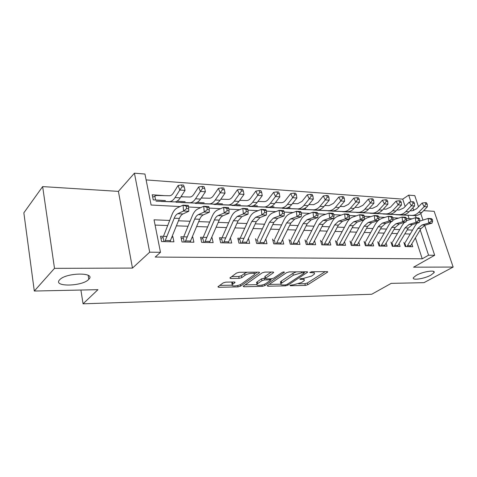 <?xml version="1.0" encoding="UTF-8"?>
<svg xmlns="http://www.w3.org/2000/svg" width="477" height="477" viewBox="0 0 477 477"><rect width="100%" height="100%" fill="white"/><g stroke="black" fill="none" stroke-linecap="round" stroke-linejoin="round"><path stroke-width="0.72" d="M289.974 285.294L290.255 285.747L305.334 285.419L307.784 284.721L327.717 272.027L327.085 271.622L311.815 271.735L309.788 272.45L312.256 272.731C314.152 272.761 314.856 273.208 314.367 274.072L311.684 276.034L303.587 278.347L299.824 278.884L300.087 279.355L302.078 279.325C303.986 279.343 304.702 279.772 304.219 280.613L301.649 282.491L293.695 284.757L289.974 285.294M88.644 279.45L88.805 279.283C96.378 272.158 66.1 272.433 59.691 279.755L59.631 279.82C52.41 287.124 82.348 286.528 88.644 279.45M430.952 275.104L434.01 272.701C436.175 269.565 422.974 271.473 416.373 275.289L413.481 277.584C411.347 280.738 424.297 278.866 430.952 275.104M225.812 282.14L223.135 282.909L217.923 286.79L218.794 287.297L238.005 286.88L240.605 286.134L259.554 272.665L258.755 272.14L239.198 272.289L236.449 273.082L229.884 277.966L230.743 278.508L239.144 278.395L241.833 277.62L244.999 275.336C247.897 273.082 256.268 272.486 254.396 274.651L241.463 283.976C238.673 286.122 230.433 286.749 232.239 284.662L235.012 282.503L234.171 281.996L225.812 282.14M34.302 291.036L23.85 212.831L42.644 186.596L54.497 268.348L34.302 291.036L97.946 289.67L83.058 303.807L371.726 294.255L391.206 283.368L423.97 282.664L453.15 267.054L413.583 267.18L434.684 255.273L428.561 255.207L422.234 258.808L155.216 257.061L160.493 252.297L149.689 252.178L134.425 173.193L144.948 174.033L151.102 205.021L180.097 206.553M54.497 268.348L132.469 268.092L149.689 252.178M267.478 285.568L267.221 285.801L267.961 286.23L285.437 285.848L287.935 285.139L307.605 272.212L306.932 271.777L289.199 271.908L286.57 272.665L267.478 285.568M262.278 286.355L243.962 286.749L243.163 286.283L262.129 272.868L264.818 272.099L272.868 272.033L273.625 272.528L273.357 272.772L265.284 278.413L266.047 278.884L271.246 278.812L273.846 278.067L282.044 272.48C283.433 271.866 284.22 271.801 284.405 272.284L264.824 285.628L262.278 286.355L261.956 285.043M453.15 267.054L434.159 211.323L423.636 210.661M165.412 200.567L153.236 199.863L152.217 194.777L164.267 195.636M181.081 196.566L183.925 196.876M201.383 197.824L202.904 198.068M310.861 204.615L310.545 204.609M326.25 205.569L325.421 205.545M341.15 206.499L340.155 206.434M355.598 207.394L355.019 207.358M369.597 208.264L372.448 208.36L376.955 206.201L382.387 200.191L385.505 199.78L386.328 201.276L387.712 201.377L386.883 199.881L385.505 199.78M403.87 242.405L405.2 246.561L412.748 246.716L411.842 243.932M391.003 242.077L392.327 246.299L400.096 246.46L399.171 243.55M377.748 241.744L379.066 246.025L387.074 246.192L386.126 243.151M364.094 241.398L365.406 245.744L373.652 245.917L372.68 242.739M350.017 241.046L351.316 245.458L359.819 245.631L358.829 242.298M335.498 240.676L336.78 245.16L345.557 245.339L344.537 241.839M320.514 240.301L321.784 244.85L330.841 245.035L329.798 241.362M305.041 239.907L306.3 244.534L315.649 244.725L314.582 240.849M289.062 239.502L290.302 244.206L299.961 244.403L298.864 240.313M272.546 239.084L273.768 243.866L283.755 244.075L282.628 239.746M255.469 238.655L256.668 243.514L266.995 243.729L265.838 239.144M244.021 238.369L237.796 238.208L238.971 243.151L249.662 243.371L248.475 238.5M225.788 237.904L219.498 237.749L220.654 242.775L231.721 243.008L230.409 238.023M206.893 237.427L200.549 237.266L201.676 242.388L213.141 242.626L211.997 237.558L211.681 237.552M187.306 236.932L180.902 236.771L181.993 241.982L193.889 242.227L192.774 237.069L192.273 237.057M422.234 258.808L415.413 237.945M410.22 234.046L404.854 233.855M397.407 233.599L391.742 233.396M384.212 233.134L378.219 232.925M370.611 232.657L364.285 232.43M356.587 232.162L349.903 231.929M342.122 231.655L335.063 231.405M327.192 231.13L319.739 230.868M311.779 230.588L303.903 230.313M295.859 230.027L287.536 229.735M279.397 229.449L270.608 229.145M262.374 228.853L253.09 228.531M244.761 228.233L234.946 227.893M226.521 227.595L216.147 227.231M207.62 226.933L196.655 226.545M188.033 226.241L176.43 225.836M167.707 225.532L155.085 225.084M166.986 236.419L160.522 236.258L161.584 241.565L173.92 241.821L172.841 236.568L172.137 236.55M405.14 206.505L402.725 199.136L146.117 179.918M409.111 218.657L408.008 215.276M320.15 209.475L320.759 209.51M304.326 208.562L305.679 208.64M287.971 207.62L290.117 207.745M271.055 206.648L274.048 206.821M253.543 205.641L257.443 205.861M235.417 204.597L240.283 204.877M216.63 203.512L222.526 203.852M197.156 202.391L204.156 202.797M176.943 201.228L185.13 201.699M80.905 290.034L83.058 303.807M132.469 268.092L118.409 191.378L42.644 186.596M118.409 191.378L134.425 173.193M402.725 199.136L408.706 195.135L414.787 195.624L418.508 206.785M169.705 220.446L154.041 219.819L160.493 252.297M428.561 255.207L420.368 230.415L419.915 230.397M412.545 230.105L407.179 229.89M399.726 229.598L394.056 229.371M386.519 229.073L380.527 228.835M372.913 228.531L366.58 228.28M358.877 227.97L352.187 227.708M344.4 227.398L337.334 227.112M329.458 226.802L321.993 226.503M314.027 226.187L306.139 225.871M298.083 225.555L289.754 225.222M281.603 224.9L272.802 224.548M264.556 224.22L255.255 223.85M246.907 223.516L237.081 223.129M228.638 222.789L218.245 222.377M209.707 222.038L198.718 221.602M190.079 221.256L178.452 220.791M420.75 213.505L422.92 220.01M424.685 225.299L434.684 255.273M416.2 217.81L415.461 215.568M413.803 210.572L412.879 207.769M410.941 201.908L408.706 195.135M188.51 207L200.704 207.644M209.087 208.085L220.547 208.693M228.9 209.135L239.669 209.701M247.992 210.142L258.111 210.679M266.399 211.114L275.909 211.621M284.155 212.056L293.093 212.527M301.297 212.963L309.692 213.404M317.855 213.833L325.743 214.251M333.858 214.68L341.264 215.073M349.331 215.497L356.289 215.866M364.309 216.29L370.838 216.636M378.81 217.059L384.933 217.381M392.851 217.798L398.593 218.102M406.464 218.52L411.836 218.806M419.641 230.856L420.368 230.415M211.997 237.558L211.496 237.981M192.774 237.069L191.975 237.773M172.841 236.568L171.726 237.582M303.95 279.6L303.915 278.335M314.075 273.011L314.045 271.723M298.644 283.833L304.881 283.708L307.325 283.01L325.213 271.634M304.064 272.504L305.155 271.789M269.177 284.423L280.726 284.191M285.288 284.93L287.041 284.429L304.01 273.303L303.754 272.808L301.601 272.826L293.319 275.193L280.905 283.636C280.393 284.525 281.144 284.972 283.165 284.978L285.288 284.93M296.318 271.854L292.848 273.399L293.319 275.193M281.4 283.135L280.452 281.871L281.329 281.09L292.848 273.399M256.823 284.668L245.053 284.9M271.27 272.045L265.087 276.344L264.926 276.958M271.818 278.765L270.381 279.743M257.646 283.636L256.996 284.226C255.344 286.194 263.101 285.532 265.904 283.481L270.513 280.279L269.767 279.82L264.574 279.904L261.968 280.649L257.646 283.636L257.204 281.824L256.554 282.414L256.787 283.38M257.204 281.824L261.521 278.824L265.194 278.061M232.049 283.851L231.81 282.807L232.74 282.02M254.134 273.548L254.134 272.176M247.056 272.23L244.546 273.446L244.999 275.336M231.691 276.594L238.703 276.511L241.386 275.742L244.546 273.446M254.587 274.042L257.24 272.152M219.742 285.407L232.043 285.163M410.041 210.745L412.045 210.816L416.606 208.771L422.097 203.053L425.144 202.659L425.979 204.096L427.237 204.186L426.402 202.749L425.144 202.659M427.237 204.186L427.326 206.857L421.805 212.545C419.724 214.626 417.435 215.634 414.93 215.568L399.082 214.906M427.326 206.857L424.178 206.642L418.657 212.354C416.576 214.441 414.286 215.455 411.788 215.389L395.952 214.728M425.979 204.096L424.178 206.642L422.097 203.053M406.959 246.597L417.852 228.447L422.002 224.995L428.805 223.021L428.149 218.454L419.653 221.179M410.101 246.663L421.006 228.578L425.15 225.144L431.965 223.176L428.805 223.021L431.393 221.167L432.657 221.233L432.389 219.402L431.125 219.337L431.393 221.167M431.125 219.337L428.149 218.454L431.309 218.627L432.389 219.402M417.035 223.188L415.169 225.663L405.259 242.441M404.824 243.133L405.927 246.579M431.965 223.176L432.657 221.233M396.912 209.94L399.237 210.023L403.786 207.936L409.26 202.129L412.331 201.729L413.16 203.184L414.459 203.28L413.625 201.825L412.331 201.729M414.459 203.28L414.579 205.992L409.069 211.77C406.994 213.887 404.711 214.912 402.218 214.841L386.43 214.191M414.579 205.992L411.329 205.772L405.826 211.573C403.751 213.696 401.473 214.728 398.981 214.662L383.21 214.006M413.16 203.184L411.329 205.772L409.26 202.129M383.371 209.111L386.042 209.2L390.574 207.084L396.029 201.175L399.124 200.769L399.953 202.248L401.288 202.343L400.459 200.865L399.124 200.769M401.288 202.343L401.437 205.098L395.946 210.971C393.883 213.124 391.605 214.167 389.125 214.101L373.402 213.452M401.437 205.098L398.092 204.871L392.607 210.768C390.538 212.927 388.266 213.976 385.786 213.911L370.086 213.267M399.953 202.248L398.092 204.871L396.029 201.175M387.712 201.377L387.89 204.18L382.423 210.148C380.366 212.337 378.1 213.398 375.626 213.332L359.992 212.694M387.89 204.18L384.438 203.941L378.976 209.94C376.919 212.134 374.654 213.201 372.191 213.136L356.575 212.503M386.328 201.276L384.438 203.941L382.387 200.191M355.001 207.376L358.424 207.483L362.914 205.289L368.322 199.177L371.458 198.76L372.275 200.28L373.7 200.382L372.877 198.861L371.458 198.76M373.7 200.382L373.92 203.226L368.471 209.302C366.425 211.526 364.172 212.605 361.715 212.545L346.171 211.913M373.92 203.226L370.355 202.987L364.917 209.081C362.872 211.317 360.624 212.402 358.167 212.343L342.653 211.716M372.275 200.28L370.355 202.987L368.322 199.177M394.151 246.335L405.021 227.905L409.153 224.405L415.944 222.395L415.288 217.756L406.38 220.785M397.389 246.4L408.264 228.042L412.402 224.554L419.194 222.55L415.944 222.395L418.55 220.505L419.849 220.571L419.587 218.722L418.287 218.651L418.55 220.505M418.287 218.651L415.288 217.756L418.544 217.935L419.587 218.722M404.359 222.413L402.344 225.084L392.464 242.113M392.022 242.823L393.126 246.317M419.194 222.55L419.849 220.571M380.962 246.066L391.79 227.35L395.916 223.791L402.677 221.745L402.028 217.041L395.278 219.128L392.69 220.428M384.295 246.132L395.135 227.493L399.261 223.946L406.028 221.906L402.677 221.745L405.313 219.825L406.654 219.897L406.392 218.013L405.051 217.941L405.313 219.825M405.051 217.941L402.028 217.041L405.384 217.22L406.392 218.013M391.313 221.596L389.131 224.488L379.287 241.785M378.845 242.501L379.936 246.043M406.028 221.906L406.654 219.897M364.458 242.608L364.774 242.471M367.373 245.786L378.16 226.778L382.262 223.158L388.993 221.072L388.356 216.296L381.63 218.424L378.565 220.13M370.808 245.858L381.606 226.927L385.714 223.319L392.458 221.245L388.993 221.072L391.659 219.128L393.042 219.199L392.786 217.285L391.396 217.214L391.659 219.128M391.396 217.214L388.356 216.296L391.814 216.48L392.786 217.285M377.885 220.738L375.506 223.874L365.704 241.44M365.269 242.167L366.354 245.768M392.458 221.245L393.042 219.199M350.386 242.304L350.774 242.131M353.362 245.5L364.094 226.187L368.178 222.509L374.88 220.386L374.242 215.532L367.558 217.703C365.078 218.555 363.051 220.404 361.465 223.242L351.71 241.088M356.903 245.572L367.654 226.337L371.738 222.676L378.452 220.559L374.88 220.386L377.569 218.406L378.994 218.478L378.738 216.54L377.313 216.463L377.569 218.406M377.313 216.463L374.242 215.532L377.814 215.723L378.738 216.54M351.275 241.827L352.348 245.476M378.452 220.559L378.994 218.478M340.131 206.463L343.965 206.589L348.425 204.347L353.797 198.134L356.957 197.705L357.768 199.249L359.241 199.35L358.424 197.812L356.957 197.705M359.241 199.35L359.497 202.248L354.083 208.425C352.044 210.685 349.802 211.788 347.363 211.728L331.926 211.108M359.497 202.248L355.818 201.998L350.41 208.199C348.377 210.47 346.141 211.579 343.702 211.52L328.295 210.9M357.768 199.249L355.818 201.998L353.797 198.134M335.874 241.988L336.339 241.785M338.908 245.202L349.587 225.579L353.642 221.835L360.308 219.67L359.676 214.739L353.028 216.952C350.565 217.822 348.55 219.7 346.97 222.586L337.269 240.724M342.564 245.279L353.254 225.734L357.321 222.008L363.993 219.849L360.308 219.67L363.021 217.661L364.494 217.733L364.243 215.765L362.764 215.682L363.021 217.661M362.764 215.682L359.676 214.739L363.361 214.936L364.243 215.765M336.84 241.475L337.907 245.184M363.993 219.849L364.494 217.733M324.765 205.527L329.041 205.659L333.465 203.381L338.801 197.055L341.985 196.613L342.79 198.182L344.311 198.289L343.5 196.727L341.985 196.613M344.311 198.289L344.609 201.234L339.225 207.519C337.203 209.82 334.979 210.941 332.552 210.888L317.241 210.279M344.609 201.234L340.811 200.978L335.432 207.292C333.417 209.6 331.193 210.727 328.778 210.673L313.496 210.065M342.79 198.182L340.811 200.978L338.801 197.055M320.896 241.672L321.444 241.428M324.002 244.898L334.604 224.953L338.634 221.143L345.253 218.931L344.627 213.923L338.026 216.182C335.581 217.065 333.578 218.979 332.01 221.912L322.374 240.348M327.771 244.975L338.396 225.108L342.432 221.322L349.063 219.122L345.253 218.931L347.995 216.886L349.516 216.969L349.265 214.96L347.739 214.883L347.995 216.886M347.739 214.883L344.627 213.923L348.437 214.131L349.265 214.96M321.951 241.112L323.001 244.88M349.063 219.122L349.516 216.969M308.893 204.555L313.627 204.705L318.016 202.379L323.311 195.94L326.512 195.492L327.311 197.084L328.88 197.198L328.081 195.606L326.512 195.492M328.88 197.198L329.225 200.191L323.883 206.589C321.874 208.926 319.668 210.071 317.265 210.017L302.09 209.421M329.225 200.191L325.296 199.923L319.966 206.35C317.962 208.699 315.762 209.85 313.365 209.797L298.226 209.2M327.311 197.084L325.296 199.923L323.311 195.94M305.429 241.344L306.067 241.052M308.607 244.582L319.131 224.303L323.132 220.428L329.69 218.174L329.076 213.076L322.53 215.383C320.109 216.29 318.117 218.233 316.561 221.221L306.997 239.955M312.501 244.659L323.048 224.464L327.055 220.607L333.632 218.365L329.69 218.174L332.463 216.093L334.037 216.17L333.793 214.137L332.213 214.054L332.463 216.093M332.213 214.054L329.076 213.076L333.012 213.291L333.793 214.137M306.574 240.736L307.617 244.564M333.632 218.365L334.037 216.17M292.479 203.554L297.702 203.715L302.048 201.342L307.295 194.789L310.521 194.33L311.308 195.946L312.936 196.059L312.143 194.443L310.521 194.33M312.936 196.059L313.323 199.112L308.023 205.623C306.031 208.008 303.849 209.17 301.47 209.117L286.45 208.538M313.323 199.112L309.263 198.837L303.98 205.378C301.989 207.769 299.812 208.944 297.439 208.89L282.462 208.312M311.308 195.946L309.263 198.837L307.295 194.789M289.456 241.004L290.189 240.67M292.705 244.254L303.139 223.63L307.099 219.688L313.604 217.387L313.001 212.205L306.508 214.561C304.111 215.479 302.138 217.464 300.593 220.499L291.119 239.555M296.73 244.337L307.188 223.802L311.159 219.873L317.676 217.584L313.604 217.387L316.4 215.27L318.034 215.354L317.789 213.279L316.156 213.195L316.4 215.27M316.156 213.195L313.001 212.205L317.068 212.426L317.789 213.279M290.702 240.348L291.727 244.236M317.676 217.584L318.034 215.354M275.491 202.522L281.239 202.689C282.801 202.707 284.238 201.902 285.538 200.268L290.737 193.596L293.981 193.125L294.762 194.771L296.444 194.89L295.657 193.245L293.981 193.125M296.444 194.89L296.873 197.997L291.632 204.627C289.658 207.054 287.494 208.24 285.145 208.193L270.298 207.62M296.873 197.997L292.675 197.711L287.446 204.371C285.479 206.809 283.32 208.002 280.977 207.954L266.178 207.388M294.762 194.771L292.675 197.711L290.737 193.596M272.945 240.658L273.774 240.277M276.272 243.92L286.599 222.938L290.523 218.919L296.956 216.57L296.36 211.299L289.944 213.702C287.565 214.65 285.616 216.665 284.089 219.754L274.71 239.144M280.434 244.003L290.785 223.111L294.72 219.116L301.172 216.779L296.956 216.57L299.783 214.417L301.47 214.501L301.231 212.396L299.544 212.307L299.783 214.417M299.544 212.307L296.36 211.299L300.576 211.532L301.231 212.396M274.293 239.943L275.307 243.896M301.172 216.779L301.47 214.501M257.914 201.455L264.216 201.634C265.761 201.646 267.174 200.823 268.462 199.165L273.595 192.362L276.863 191.879L277.632 193.555L279.373 193.674L278.598 192.004L276.863 191.879M279.373 193.674L279.856 196.84L274.669 203.596C272.719 206.064 270.584 207.28 268.259 207.233L253.609 206.678M279.856 196.84L275.509 196.542L270.34 203.333C268.396 205.814 266.267 207.036 263.948 206.988L249.352 206.44M277.632 193.555L275.509 196.542L273.595 192.362M255.875 240.307L256.811 239.865M259.279 243.568L269.487 222.216L273.369 218.126L279.725 215.729L279.14 210.369L272.796 212.82C270.453 213.785 268.521 215.837 267.013 218.985L257.741 238.715M263.584 243.658L273.822 222.401L277.709 218.329L284.089 215.944L279.725 215.729L282.575 213.535L284.328 213.624L284.089 211.478L282.342 211.389L282.575 213.535M282.342 211.389L279.14 210.369L283.505 210.601L284.089 211.478M257.33 239.532L258.325 243.55M284.089 215.944L284.328 213.624M239.698 200.352L246.597 200.537C248.118 200.549 249.513 199.708 250.783 198.015L255.851 191.086L259.136 190.591L259.893 192.291L261.694 192.422L260.937 190.722L259.136 190.591M261.694 192.422L262.237 195.642L257.115 202.528C255.189 205.044 253.084 206.285 250.795 206.243L236.353 205.706M262.237 195.642L257.735 195.337L252.631 202.254C250.711 204.782 248.612 206.028 246.329 205.986L231.953 205.456M259.893 192.291L257.735 195.337L255.851 191.086M238.208 239.943L239.257 239.442M241.696 243.21L251.778 221.477L255.6 217.303L261.873 214.853L261.301 209.397L255.046 211.907C252.732 212.891 250.83 214.984 249.34 218.186L240.187 238.267M246.15 243.3L256.262 221.662L260.102 217.512L266.393 215.073L261.873 214.853L264.753 212.623L266.565 212.712L266.333 210.53L264.526 210.435L264.753 212.623M264.526 210.435L261.301 209.397L265.82 209.642L266.333 210.53M239.782 239.102L240.76 243.192M266.393 215.073L266.565 212.712M220.821 199.213L228.352 199.404C229.848 199.41 231.22 198.551 232.472 196.828L237.463 189.763L240.766 189.256L241.511 190.985L243.377 191.116L242.632 189.393L240.766 189.256M243.377 191.116L243.98 194.401L238.929 201.419C237.033 203.989 234.958 205.253 232.704 205.211L218.508 204.693M243.98 194.401L239.311 194.085L234.285 201.139C232.394 203.721 230.325 204.991 228.084 204.949L213.952 204.436M241.511 190.985L239.311 194.085L237.463 189.763M219.921 239.573L221.089 239.007M223.498 242.835L233.426 220.708L237.194 216.457L243.365 213.946L242.811 208.395L236.652 210.959C234.374 211.967 232.502 214.101 231.035 217.363L222.014 237.808M228.107 242.93L238.077 220.899L241.857 216.671L248.058 214.179L243.365 213.946L246.281 211.675L248.159 211.77L247.933 209.546L246.054 209.445L246.281 211.675M246.054 209.445L242.811 208.395L247.497 208.652L247.933 209.546M221.614 238.655L222.574 242.817M248.058 214.179L248.159 211.77M201.246 198.033L209.445 198.229C210.912 198.235 212.259 197.359 213.493 195.6L218.4 188.391L221.722 187.872L222.449 189.631L224.387 189.768L223.659 188.016L221.722 187.872M224.387 189.768L225.049 193.113L220.088 200.274C218.222 202.892 216.182 204.186 213.97 204.15L200.042 203.649M225.049 193.113L220.207 192.786L215.264 199.982C213.41 202.612 211.383 203.912 209.182 203.876L195.32 203.387M222.449 189.631L220.207 192.786L218.4 188.391M200.972 239.192L202.272 238.554M204.639 242.447L214.406 219.909C215.377 217.685 216.612 216.242 218.108 215.574L224.172 213.01L223.635 207.352L217.584 209.981C215.348 211.007 213.505 213.183 212.062 216.51L203.19 237.337M209.421 242.549L219.229 220.112C220.201 217.9 221.441 216.463 222.944 215.795L229.038 213.249L224.172 213.01L227.112 210.691L229.061 210.792L228.841 208.527L226.897 208.425L227.112 210.691M226.897 208.425L223.635 207.352L228.495 207.62L228.841 208.527M202.803 238.196L203.739 242.429M229.038 213.249L229.061 210.792M180.926 196.81L189.846 197.013C191.283 197.013 192.601 196.119 193.805 194.324L198.623 186.966L201.962 186.435L202.671 188.224L204.687 188.367L203.971 186.585L201.962 186.435M204.687 188.367L205.414 191.784L200.543 199.088C198.712 201.759 196.715 203.077 194.544 203.047L180.914 202.57M205.414 191.784L200.388 191.438L195.54 198.784C193.722 201.467 191.73 202.791 189.578 202.761L176.025 202.296M202.671 188.224L200.388 191.438L198.623 186.966M181.326 238.804L182.774 238.083M185.1 242.048L194.682 219.08C195.636 216.814 196.846 215.342 198.307 214.656L204.251 212.032L203.727 206.273L197.8 208.962C195.606 210.011 193.805 212.235 192.386 215.622L183.687 236.842M190.049 242.149L199.678 219.289C200.638 217.035 201.854 215.568 203.327 214.888L209.302 212.283L204.251 212.032L207.221 209.671L209.242 209.773L209.033 207.471L207.012 207.364L207.221 209.671M207.012 207.364L203.727 206.273L208.777 206.547L209.033 207.471M183.299 237.719L184.211 242.03M209.302 212.283L209.242 209.773M152.694 197.168L156.277 195.469L169.508 195.749C170.909 195.743 172.203 194.831 173.378 192.994L178.088 185.487L181.445 184.945L182.136 186.763L184.229 186.912L183.532 185.094L181.445 184.945M184.229 186.912L185.028 190.395L180.258 197.854C178.47 200.578 176.514 201.926 174.397 201.902L161.089 201.449M185.028 190.395L179.811 190.043L175.065 197.538C173.288 200.274 171.344 201.634 169.246 201.61L156.021 201.163M154.792 196.059L155.585 200M182.136 186.763L179.811 190.043L178.088 185.487M160.952 238.405L162.55 237.594M164.827 241.63L174.206 218.222C175.137 215.914 176.323 214.406 177.754 213.708L183.562 211.025L183.055 205.152L177.259 207.9C175.119 208.98 173.354 211.245 171.97 214.698L163.456 236.33M169.967 241.738L179.394 218.436C180.336 216.141 181.522 214.644 182.965 213.946L188.809 211.281L183.562 211.025L186.561 208.61L188.659 208.717L188.457 206.368L186.352 206.255L186.561 208.61M186.352 206.255L183.055 205.152L188.296 205.438L188.457 206.368M163.08 237.224L163.963 241.612M188.809 211.281L188.659 208.717M290.117 285.21L290.255 285.747M310.104 272.194L310.253 272.749M299.944 278.812L300.087 279.355M301.828 278.371L302.078 279.325M311.988 271.735L312.256 272.731M327.18 271.622L327.371 272.319M307.325 283.01L307.784 284.721M304.881 283.708L305.334 285.419M307.099 271.777L307.289 272.492M287.649 284.036L287.935 285.139M285.204 284.93L285.437 285.848M267.752 285.383L267.961 286.23M303.485 271.801L303.754 272.808M301.333 271.818L301.601 272.826M281.329 281.09L281.782 282.861M243.747 285.824L243.962 286.749M273.178 272.051L273.357 272.772M265.087 276.344L265.54 278.18M284.077 271.956L284.209 272.462M264.479 284.232L264.824 285.628M269.523 278.836L269.767 279.82M264.121 278.079L264.574 279.904M261.521 278.824L261.968 280.649M234.636 282.026L234.797 282.7M232.371 282.283L232.8 284.143M241.386 275.742L241.833 277.62M238.703 276.511L239.144 278.395M230.504 277.465L230.743 278.508M259.124 272.164L259.303 272.892M240.253 284.656L240.605 286.134M237.689 285.526L238.005 286.88M218.567 286.278L218.794 287.297M421.805 212.545L418.657 212.354M414.93 215.568L411.788 215.389M417.852 228.447L421.006 228.578M422.002 224.995L425.15 225.144M407.602 245.703L410.745 245.774M409.069 211.77L405.826 211.573M402.218 214.841L398.981 214.662M395.946 210.971L392.607 210.768M389.125 214.101L385.786 213.911M382.423 210.148L378.976 209.94M375.626 213.332L372.191 213.136M368.471 209.302L364.917 209.081M361.715 212.545L358.167 212.343M405.021 227.905L408.264 228.042M409.153 224.405L412.402 224.554M394.795 245.428L398.033 245.5M391.79 227.35L395.135 227.493M395.916 223.791L399.261 223.946M381.606 245.142L384.939 245.214M378.16 226.778L381.606 226.927M382.262 223.158L385.714 223.319M368.011 244.85L371.446 244.922M364.094 226.187L367.654 226.337M368.178 222.509L371.738 222.676M354 244.546L357.541 244.623M354.083 208.425L350.41 208.199M347.363 211.728L343.702 211.52M349.587 225.579L353.254 225.734M353.642 221.835L357.321 222.008M339.541 244.236L343.202 244.313M339.225 207.519L335.432 207.292M332.552 210.888L328.778 210.673M334.604 224.953L338.396 225.108M338.634 221.143L342.432 221.322M324.628 243.914L328.403 243.997M323.883 206.589L319.966 206.35M317.265 210.017L313.365 209.797M319.131 224.303L323.048 224.464M323.132 220.428L327.055 220.607M309.227 243.586L313.127 243.669M308.023 205.623L303.98 205.378M301.47 209.117L297.439 208.89M303.139 223.63L307.188 223.802M307.099 219.688L311.159 219.873M293.319 243.24L297.35 243.33M291.632 204.627L287.446 204.371M285.145 208.193L280.977 207.954M286.599 222.938L290.785 223.111M290.523 218.919L294.72 219.116M276.881 242.888L281.042 242.978M274.669 203.596L270.34 203.333M268.259 207.233L263.948 206.988M269.487 222.216L273.822 222.401M273.369 218.126L277.709 218.329M259.882 242.519L264.186 242.614M257.115 202.528L252.631 202.254M250.795 206.243L246.329 205.986M251.778 221.477L256.262 221.662M255.6 217.303L260.102 217.512M242.292 242.137L246.746 242.238M238.929 201.419L234.285 201.139M232.704 205.211L228.084 204.949M233.426 220.708L238.077 220.899M237.194 216.457L241.857 216.671M224.083 241.75L228.692 241.845M220.088 200.274L215.264 199.982M213.97 204.15L209.182 203.876M214.406 219.909L219.229 220.112M218.108 215.574L222.944 215.795M205.217 241.338L209.993 241.445M200.543 199.088L195.54 198.784M194.544 203.047L189.578 202.761M194.682 219.08L199.678 219.289M198.307 214.656L203.327 214.888M185.66 240.921L190.615 241.028M180.258 197.854L175.065 197.538M174.397 201.902L169.246 201.61M174.206 218.222L179.394 218.436M177.754 213.708L182.965 213.946M165.376 240.48L170.522 240.593M88.167 275.312L88.805 279.283M433.593 271.443L434.01 272.701M327.627 271.705L327.717 272.027M307.516 271.866L307.605 272.212M303.879 271.801L304.165 272.868M280.452 281.871L280.905 283.636M273.53 272.134L273.625 272.528M264.83 276.582L265.284 278.413M256.554 282.414L256.996 284.226M270.155 278.83L270.423 279.921M234.917 282.11L235.012 282.503M231.81 282.807L232.239 284.662M259.452 272.254L259.554 272.665"/></g></svg>
